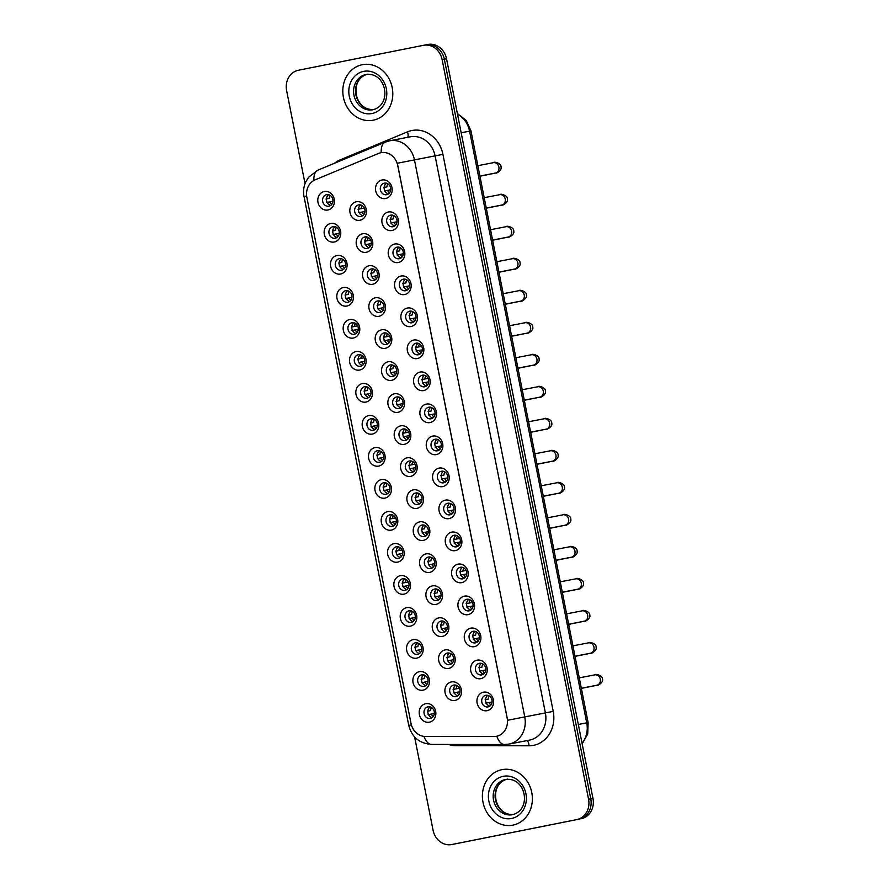 <?xml version="1.0" encoding="UTF-8"?>
<svg xmlns="http://www.w3.org/2000/svg" width="889" height="889" viewBox="0 0 889 889"><rect width="100%" height="100%" fill="white"/><g stroke="black" fill="none" stroke-linecap="round" stroke-linejoin="round"><path stroke-width="1.33" d="M334.286 242.008A9.423 8.29 79.1 0 1 324.318 234.385A9.423 8.29 79.1 0 1 330.619 223.517A9.423 8.29 79.1 0 1 340.587 231.14A9.423 8.29 79.1 0 1 334.286 242.008M332.964 226.662A5.89 5.178 -100.9 0 0 329.019 233.44A5.89 5.178 -100.9 0 0 335.22 238.23A5.89 5.178 -100.9 0 0 335.253 238.219A5.89 5.178 -100.9 0 0 339.187 231.451A5.89 5.178 -100.9 0 0 332.986 226.662A5.89 5.178 -100.9 0 0 332.964 226.662M340.62 274.023A9.423 8.29 79.1 0 1 330.664 266.4A9.423 8.29 79.1 0 1 336.964 255.532A9.423 8.29 79.1 0 1 346.921 263.155A9.423 8.29 79.1 0 1 340.62 274.023M339.298 258.677A5.89 5.178 -100.9 0 0 335.353 265.455A5.89 5.178 -100.9 0 0 341.565 270.245A5.89 5.178 -100.9 0 0 341.587 270.234A5.89 5.178 -100.9 0 0 345.532 263.455A5.89 5.178 -100.9 0 0 339.32 258.677A5.89 5.178 -100.9 0 0 339.298 258.677M346.966 306.038A9.423 8.29 79.1 0 1 336.998 298.404A9.423 8.29 79.1 0 1 343.298 287.547A9.423 8.29 79.1 0 1 353.266 295.17A9.423 8.29 79.1 0 1 346.966 306.038M345.632 290.692A5.89 5.178 -100.9 0 0 341.698 297.471A5.89 5.178 -100.9 0 0 347.899 302.249A5.89 5.178 -100.9 0 0 347.921 302.249A5.89 5.178 -100.9 0 0 351.866 295.47A5.89 5.178 -100.9 0 0 345.665 290.681A5.89 5.178 -100.9 0 0 345.632 290.692M353.3 338.042A9.423 8.29 79.1 0 1 343.343 330.419A9.423 8.29 79.1 0 1 349.644 319.551A9.423 8.29 79.1 0 1 359.601 327.174A9.423 8.29 79.1 0 1 353.3 338.042M351.977 322.707A5.89 5.178 -100.9 0 0 348.032 329.475A5.89 5.178 -100.9 0 0 354.233 334.264A5.89 5.178 -100.9 0 0 354.267 334.264A5.89 5.178 -100.9 0 0 358.2 327.485A5.89 5.178 -100.9 0 0 352 322.696A5.89 5.178 -100.9 0 0 351.977 322.707M359.634 370.057A9.423 8.29 79.1 0 1 349.677 362.434A9.423 8.29 79.1 0 1 355.978 351.566A9.423 8.29 79.1 0 1 365.935 359.189A9.423 8.29 79.1 0 1 359.634 370.057M358.311 354.711A5.89 5.178 -100.9 0 0 354.378 361.49A5.89 5.178 -100.9 0 0 360.578 366.279A5.89 5.178 -100.9 0 0 360.601 366.268A5.89 5.178 -100.9 0 0 364.546 359.489A5.89 5.178 -100.9 0 0 358.345 354.711A5.89 5.178 -100.9 0 0 358.311 354.711M365.979 402.072A9.423 8.29 79.1 0 1 356.011 394.449A9.423 8.29 79.1 0 1 362.312 383.581A9.423 8.29 79.1 0 1 372.28 391.204A9.423 8.29 79.1 0 1 365.979 402.072M364.657 386.726A5.89 5.178 -100.9 0 0 360.712 393.505A5.89 5.178 -100.9 0 0 366.913 398.283A5.89 5.178 -100.9 0 0 366.946 398.283A5.89 5.178 -100.9 0 0 370.88 391.504A5.89 5.178 -100.9 0 0 364.679 386.715A5.89 5.178 -100.9 0 0 364.657 386.726M372.313 434.076A9.423 8.29 79.1 0 1 362.356 426.453A9.423 8.29 79.1 0 1 368.657 415.585A9.423 8.29 79.1 0 1 378.614 423.208A9.423 8.29 79.1 0 1 372.313 434.076M370.991 418.741A5.89 5.178 -100.9 0 0 367.046 425.509A5.89 5.178 -100.9 0 0 373.258 430.298A5.89 5.178 -100.9 0 0 373.28 430.298A5.89 5.178 -100.9 0 0 377.225 423.52A5.89 5.178 -100.9 0 0 371.013 418.73A5.89 5.178 -100.9 0 0 370.991 418.741M378.658 466.092A9.423 8.29 79.1 0 1 368.691 458.468A9.423 8.29 79.1 0 1 374.991 447.6A9.423 8.29 79.1 0 1 384.948 455.224A9.423 8.29 79.1 0 1 378.658 466.092M377.325 450.745A5.89 5.178 -100.9 0 0 373.391 457.524A5.89 5.178 -100.9 0 0 379.592 462.313A5.89 5.178 -100.9 0 0 379.614 462.302A5.89 5.178 -100.9 0 0 383.559 455.535A5.89 5.178 -100.9 0 0 377.358 450.745A5.89 5.178 -100.9 0 0 377.325 450.745M384.993 498.107A9.423 8.29 79.1 0 1 375.036 490.484A9.423 8.29 79.1 0 1 381.325 479.616A9.423 8.29 79.1 0 1 391.293 487.239A9.423 8.29 79.1 0 1 384.993 498.107M383.67 482.76A5.89 5.178 -100.9 0 0 379.725 489.539A5.89 5.178 -100.9 0 0 385.926 494.317A5.89 5.178 -100.9 0 0 385.959 494.317A5.89 5.178 -100.9 0 0 389.893 487.539A5.89 5.178 -100.9 0 0 383.692 482.76A5.89 5.178 -100.9 0 0 383.67 482.76M391.327 530.111A9.423 8.29 79.1 0 1 381.37 522.488A9.423 8.29 79.1 0 1 387.671 511.62A9.423 8.29 79.1 0 1 397.627 519.254A9.423 8.29 79.1 0 1 391.327 530.111M390.004 514.775A5.89 5.178 -100.9 0 0 386.07 521.554A5.89 5.178 -100.9 0 0 392.271 526.332A5.89 5.178 -100.9 0 0 392.293 526.332A5.89 5.178 -100.9 0 0 396.238 519.554A5.89 5.178 -100.9 0 0 390.038 514.764A5.89 5.178 -100.9 0 0 390.004 514.775M397.672 562.126A9.423 8.29 79.1 0 1 387.704 554.503A9.423 8.29 79.1 0 1 394.005 543.635A9.423 8.29 79.1 0 1 403.973 551.258A9.423 8.29 79.1 0 1 397.672 562.126M396.35 546.779A5.89 5.178 -100.9 0 0 392.405 553.558A5.89 5.178 -100.9 0 0 398.605 558.348A5.89 5.178 -100.9 0 0 398.628 558.336A5.89 5.178 -100.9 0 0 402.573 551.569A5.89 5.178 -100.9 0 0 396.372 546.779A5.89 5.178 -100.9 0 0 396.35 546.779M404.006 594.141A9.423 8.29 79.1 0 1 394.049 586.518A9.423 8.29 79.1 0 1 400.35 575.65A9.423 8.29 79.1 0 1 410.307 583.273A9.423 8.29 79.1 0 1 404.006 594.141M402.684 578.795A5.89 5.178 -100.9 0 0 398.739 585.573A5.89 5.178 -100.9 0 0 404.94 590.363A5.89 5.178 -100.9 0 0 404.973 590.352A5.89 5.178 -100.9 0 0 408.907 583.573A5.89 5.178 -100.9 0 0 402.706 578.795A5.89 5.178 -100.9 0 0 402.684 578.795M410.351 626.145A9.423 8.29 79.1 0 1 400.383 618.522A9.423 8.29 79.1 0 1 406.684 607.665A9.423 8.29 79.1 0 1 416.641 615.288A9.423 8.29 79.1 0 1 410.351 626.145M409.018 610.81A5.89 5.178 -100.9 0 0 405.084 617.588A5.89 5.178 -100.9 0 0 411.285 622.367A5.89 5.178 -100.9 0 0 411.307 622.367A5.89 5.178 -100.9 0 0 415.252 615.588A5.89 5.178 -100.9 0 0 409.051 610.799A5.89 5.178 -100.9 0 0 409.018 610.81M416.685 658.16A9.423 8.29 79.1 0 1 406.729 650.537A9.423 8.29 79.1 0 1 413.018 639.669A9.423 8.29 79.1 0 1 422.986 647.292A9.423 8.29 79.1 0 1 416.685 658.16M415.363 642.825A5.89 5.178 -100.9 0 0 411.418 649.592A5.89 5.178 -100.9 0 0 417.619 654.382A5.89 5.178 -100.9 0 0 417.652 654.371A5.89 5.178 -100.9 0 0 421.586 647.603A5.89 5.178 -100.9 0 0 415.385 642.814A5.89 5.178 -100.9 0 0 415.363 642.825M423.02 690.175A9.423 8.29 79.1 0 1 413.063 682.552A9.423 8.29 79.1 0 1 419.364 671.684A9.423 8.29 79.1 0 1 429.32 679.307A9.423 8.29 79.1 0 1 423.02 690.175M421.697 674.829A5.89 5.178 -100.9 0 0 417.763 681.607A5.89 5.178 -100.9 0 0 423.964 686.397A5.89 5.178 -100.9 0 0 423.986 686.386A5.89 5.178 -100.9 0 0 427.931 679.607A5.89 5.178 -100.9 0 0 421.73 674.829A5.89 5.178 -100.9 0 0 421.697 674.829M429.365 722.19A9.423 8.29 79.1 0 1 419.397 714.556A9.423 8.29 79.1 0 1 425.698 703.699A9.423 8.29 79.1 0 1 435.666 711.322A9.423 8.29 79.1 0 1 429.365 722.19M428.042 706.844A5.89 5.178 -100.9 0 0 424.097 713.623A5.89 5.178 -100.9 0 0 430.298 718.401A5.89 5.178 -100.9 0 0 430.32 718.401A5.89 5.178 -100.9 0 0 434.265 711.622A5.89 5.178 -100.9 0 0 428.065 706.833A5.89 5.178 -100.9 0 0 428.042 706.844M327.941 209.993A9.423 8.29 79.1 0 1 317.984 202.37A9.423 8.29 79.1 0 1 324.285 191.502A9.423 8.29 79.1 0 1 334.242 199.136A9.423 8.29 79.1 0 1 327.941 209.993M326.619 194.658A5.89 5.178 -100.9 0 0 322.685 201.436A5.89 5.178 -100.9 0 0 328.886 206.215A5.89 5.178 -100.9 0 0 328.908 206.215A5.89 5.178 -100.9 0 0 332.853 199.436A5.89 5.178 -100.9 0 0 326.652 194.647A5.89 5.178 -100.9 0 0 326.619 194.658M366.312 252.265A9.423 8.29 79.1 0 1 356.356 244.631A9.423 8.29 79.1 0 1 362.656 233.774A9.423 8.29 79.1 0 1 372.613 241.397A9.423 8.29 79.1 0 1 366.312 252.265M364.99 236.918A5.89 5.178 -100.9 0 0 361.056 243.697A5.89 5.178 -100.9 0 0 367.257 248.476A5.89 5.178 -100.9 0 0 367.279 248.476A5.89 5.178 -100.9 0 0 371.224 241.697A5.89 5.178 -100.9 0 0 365.023 236.907A5.89 5.178 -100.9 0 0 364.99 236.918M372.658 284.269A9.423 8.29 79.1 0 1 362.69 276.646A9.423 8.29 79.1 0 1 368.991 265.778A9.423 8.29 79.1 0 1 378.958 273.401A9.423 8.29 79.1 0 1 372.658 284.269M371.335 268.934A5.89 5.178 -100.9 0 0 367.39 275.701A5.89 5.178 -100.9 0 0 373.591 280.491A5.89 5.178 -100.9 0 0 373.613 280.491A5.89 5.178 -100.9 0 0 377.558 273.712A5.89 5.178 -100.9 0 0 371.358 268.923A5.89 5.178 -100.9 0 0 371.335 268.934M378.992 316.284A9.423 8.29 79.1 0 1 369.035 308.661A9.423 8.29 79.1 0 1 375.336 297.793A9.423 8.29 79.1 0 1 385.293 305.416A9.423 8.29 79.1 0 1 378.992 316.284M377.669 300.938A5.89 5.178 -100.9 0 0 373.724 307.716A5.89 5.178 -100.9 0 0 379.925 312.506A5.89 5.178 -100.9 0 0 379.959 312.495A5.89 5.178 -100.9 0 0 383.892 305.716A5.89 5.178 -100.9 0 0 377.692 300.938A5.89 5.178 -100.9 0 0 377.669 300.938M385.337 348.299A9.423 8.29 79.1 0 1 375.369 340.676A9.423 8.29 79.1 0 1 381.67 329.808A9.423 8.29 79.1 0 1 391.627 337.431A9.423 8.29 79.1 0 1 385.337 348.299M384.004 332.953A5.89 5.178 -100.9 0 0 380.07 339.731A5.89 5.178 -100.9 0 0 386.271 344.51A5.89 5.178 -100.9 0 0 386.293 344.51A5.89 5.178 -100.9 0 0 390.238 337.731A5.89 5.178 -100.9 0 0 384.037 332.953A5.89 5.178 -100.9 0 0 384.004 332.953M391.671 380.303A9.423 8.29 79.1 0 1 381.714 372.68A9.423 8.29 79.1 0 1 388.004 361.812A9.423 8.29 79.1 0 1 397.972 369.435A9.423 8.29 79.1 0 1 391.671 380.303M390.349 364.968A5.89 5.178 -100.9 0 0 386.404 371.735A5.89 5.178 -100.9 0 0 392.605 376.525A5.89 5.178 -100.9 0 0 392.638 376.525A5.89 5.178 -100.9 0 0 396.572 369.746A5.89 5.178 -100.9 0 0 390.371 364.957A5.89 5.178 -100.9 0 0 390.349 364.968M398.005 412.318A9.423 8.29 79.1 0 1 388.048 404.695A9.423 8.29 79.1 0 1 394.349 393.827A9.423 8.29 79.1 0 1 404.306 401.45A9.423 8.29 79.1 0 1 398.005 412.318M396.683 396.972A5.89 5.178 -100.9 0 0 392.749 403.75A5.89 5.178 -100.9 0 0 398.95 408.54A5.89 5.178 -100.9 0 0 398.972 408.529A5.89 5.178 -100.9 0 0 402.917 401.761A5.89 5.178 -100.9 0 0 396.716 396.972A5.89 5.178 -100.9 0 0 396.683 396.972M404.351 444.333A9.423 8.29 79.1 0 1 394.383 436.71A9.423 8.29 79.1 0 1 400.683 425.842A9.423 8.29 79.1 0 1 410.651 433.465A9.423 8.29 79.1 0 1 404.351 444.333M403.028 428.987A5.89 5.178 -100.9 0 0 399.083 435.766A5.89 5.178 -100.9 0 0 405.284 440.555A5.89 5.178 -100.9 0 0 405.306 440.544A5.89 5.178 -100.9 0 0 409.251 433.765A5.89 5.178 -100.9 0 0 403.05 428.987A5.89 5.178 -100.9 0 0 403.028 428.987M410.685 476.337A9.423 8.29 79.1 0 1 400.728 468.714A9.423 8.29 79.1 0 1 407.029 457.846A9.423 8.29 79.1 0 1 416.985 465.48A9.423 8.29 79.1 0 1 410.685 476.337M409.362 461.002A5.89 5.178 -100.9 0 0 405.417 467.781A5.89 5.178 -100.9 0 0 411.618 472.559A5.89 5.178 -100.9 0 0 411.651 472.559A5.89 5.178 -100.9 0 0 415.585 465.78A5.89 5.178 -100.9 0 0 409.385 460.991A5.89 5.178 -100.9 0 0 409.362 461.002M417.03 508.352A9.423 8.29 79.1 0 1 407.062 500.729A9.423 8.29 79.1 0 1 413.363 489.861A9.423 8.29 79.1 0 1 423.32 497.484A9.423 8.29 79.1 0 1 417.03 508.352M415.696 493.006A5.89 5.178 -100.9 0 0 411.763 499.785A5.89 5.178 -100.9 0 0 417.963 504.574A5.89 5.178 -100.9 0 0 417.986 504.563A5.89 5.178 -100.9 0 0 421.931 497.796A5.89 5.178 -100.9 0 0 415.73 493.006A5.89 5.178 -100.9 0 0 415.696 493.006M423.364 540.368A9.423 8.29 79.1 0 1 413.407 532.744A9.423 8.29 79.1 0 1 419.697 521.876A9.423 8.29 79.1 0 1 429.665 529.5A9.423 8.29 79.1 0 1 423.364 540.368M422.042 525.021A5.89 5.178 -100.9 0 0 418.097 531.8A5.89 5.178 -100.9 0 0 424.297 536.589A5.89 5.178 -100.9 0 0 424.331 536.578A5.89 5.178 -100.9 0 0 428.265 529.8A5.89 5.178 -100.9 0 0 422.064 525.021A5.89 5.178 -100.9 0 0 422.042 525.021M429.698 572.383A9.423 8.29 79.1 0 1 419.741 564.748A9.423 8.29 79.1 0 1 426.042 553.891A9.423 8.29 79.1 0 1 435.999 561.515A9.423 8.29 79.1 0 1 429.698 572.383M428.376 557.036A5.89 5.178 -100.9 0 0 424.442 563.815A5.89 5.178 -100.9 0 0 430.643 568.593A5.89 5.178 -100.9 0 0 430.665 568.593A5.89 5.178 -100.9 0 0 434.61 561.815A5.89 5.178 -100.9 0 0 428.409 557.025A5.89 5.178 -100.9 0 0 428.376 557.036M436.043 604.387A9.423 8.29 79.1 0 1 426.075 596.763A9.423 8.29 79.1 0 1 432.376 585.895A9.423 8.29 79.1 0 1 442.344 593.519A9.423 8.29 79.1 0 1 436.043 604.387M434.721 589.051A5.89 5.178 -100.9 0 0 430.776 595.819A5.89 5.178 -100.9 0 0 436.977 600.608A5.89 5.178 -100.9 0 0 436.999 600.608A5.89 5.178 -100.9 0 0 440.944 593.83A5.89 5.178 -100.9 0 0 434.743 589.04A5.89 5.178 -100.9 0 0 434.721 589.051M442.378 636.402A9.423 8.29 79.1 0 1 432.421 628.779A9.423 8.29 79.1 0 1 438.722 617.911A9.423 8.29 79.1 0 1 448.678 625.534A9.423 8.29 79.1 0 1 442.378 636.402M441.055 621.055A5.89 5.178 -100.9 0 0 437.11 627.834A5.89 5.178 -100.9 0 0 443.311 632.624A5.89 5.178 -100.9 0 0 443.344 632.612A5.89 5.178 -100.9 0 0 447.278 625.834A5.89 5.178 -100.9 0 0 441.077 621.055A5.89 5.178 -100.9 0 0 441.055 621.055M448.712 668.417A9.423 8.29 79.1 0 1 438.755 660.794A9.423 8.29 79.1 0 1 445.056 649.926A9.423 8.29 79.1 0 1 455.012 657.549A9.423 8.29 79.1 0 1 448.712 668.417M447.389 653.071A5.89 5.178 -100.9 0 0 443.455 659.849A5.89 5.178 -100.9 0 0 449.656 664.628A5.89 5.178 -100.9 0 0 449.678 664.628A5.89 5.178 -100.9 0 0 453.623 657.849A5.89 5.178 -100.9 0 0 447.423 653.059A5.89 5.178 -100.9 0 0 447.389 653.071M455.057 700.421A9.423 8.29 79.1 0 1 445.089 692.798A9.423 8.29 79.1 0 1 451.39 681.93A9.423 8.29 79.1 0 1 461.358 689.553A9.423 8.29 79.1 0 1 455.057 700.421M453.734 685.086A5.89 5.178 -100.9 0 0 449.79 691.853A5.89 5.178 -100.9 0 0 455.99 696.643A5.89 5.178 -100.9 0 0 456.024 696.643A5.89 5.178 -100.9 0 0 459.957 689.864A5.89 5.178 -100.9 0 0 453.757 685.075A5.89 5.178 -100.9 0 0 453.734 685.086M359.978 220.25A9.423 8.29 79.1 0 1 350.022 212.627A9.423 8.29 79.1 0 1 356.311 201.759A9.423 8.29 79.1 0 1 366.279 209.382A9.423 8.29 79.1 0 1 359.978 220.25M358.656 204.903A5.89 5.178 -100.9 0 0 354.711 211.682A5.89 5.178 -100.9 0 0 360.912 216.472A5.89 5.178 -100.9 0 0 360.945 216.46A5.89 5.178 -100.9 0 0 364.879 209.682A5.89 5.178 -100.9 0 0 358.678 204.903A5.89 5.178 -100.9 0 0 358.656 204.903M392.016 230.495A9.423 8.29 79.1 0 1 382.048 222.872A9.423 8.29 79.1 0 1 388.349 212.004A9.423 8.29 79.1 0 1 398.305 219.627A9.423 8.29 79.1 0 1 392.016 230.495M390.682 215.16A5.89 5.178 -100.9 0 0 386.748 221.928A5.89 5.178 -100.9 0 0 392.949 226.717A5.89 5.178 -100.9 0 0 392.971 226.717A5.89 5.178 -100.9 0 0 396.916 219.939A5.89 5.178 -100.9 0 0 390.716 215.149A5.89 5.178 -100.9 0 0 390.682 215.16M398.35 262.511A9.423 8.29 79.1 0 1 388.393 254.887A9.423 8.29 79.1 0 1 394.683 244.019A9.423 8.29 79.1 0 1 404.651 251.643A9.423 8.29 79.1 0 1 398.35 262.511M397.027 247.164A5.89 5.178 -100.9 0 0 393.082 253.943A5.89 5.178 -100.9 0 0 399.283 258.732A5.89 5.178 -100.9 0 0 399.317 258.721A5.89 5.178 -100.9 0 0 403.25 251.943A5.89 5.178 -100.9 0 0 397.05 247.164A5.89 5.178 -100.9 0 0 397.027 247.164M404.684 294.526A9.423 8.29 79.1 0 1 394.727 286.903A9.423 8.29 79.1 0 1 401.028 276.035A9.423 8.29 79.1 0 1 410.985 283.658A9.423 8.29 79.1 0 1 404.684 294.526M403.362 279.179A5.89 5.178 -100.9 0 0 399.428 285.958A5.89 5.178 -100.9 0 0 405.628 290.736A5.89 5.178 -100.9 0 0 405.651 290.736A5.89 5.178 -100.9 0 0 409.596 283.958A5.89 5.178 -100.9 0 0 403.395 279.179A5.89 5.178 -100.9 0 0 403.362 279.179M411.029 326.53A9.423 8.29 79.1 0 1 401.061 318.907A9.423 8.29 79.1 0 1 407.362 308.038A9.423 8.29 79.1 0 1 417.33 315.662A9.423 8.29 79.1 0 1 411.029 326.53M409.707 311.194A5.89 5.178 -100.9 0 0 405.762 317.973A5.89 5.178 -100.9 0 0 411.963 322.751A5.89 5.178 -100.9 0 0 411.985 322.751A5.89 5.178 -100.9 0 0 415.93 315.973A5.89 5.178 -100.9 0 0 409.729 311.183A5.89 5.178 -100.9 0 0 409.707 311.194M417.363 358.545A9.423 8.29 79.1 0 1 407.406 350.922A9.423 8.29 79.1 0 1 413.707 340.054A9.423 8.29 79.1 0 1 423.664 347.677A9.423 8.29 79.1 0 1 417.363 358.545M416.041 343.198A5.89 5.178 -100.9 0 0 412.096 349.977A5.89 5.178 -100.9 0 0 418.297 354.767A5.89 5.178 -100.9 0 0 418.33 354.755A5.89 5.178 -100.9 0 0 422.264 347.988A5.89 5.178 -100.9 0 0 416.063 343.198A5.89 5.178 -100.9 0 0 416.041 343.198M423.697 390.56A9.423 8.29 79.1 0 1 413.741 382.937A9.423 8.29 79.1 0 1 420.041 372.069A9.423 8.29 79.1 0 1 429.998 379.692A9.423 8.29 79.1 0 1 423.697 390.56M422.375 375.214A5.89 5.178 -100.9 0 0 418.441 381.992A5.89 5.178 -100.9 0 0 424.642 386.782A5.89 5.178 -100.9 0 0 424.664 386.771A5.89 5.178 -100.9 0 0 428.609 379.992A5.89 5.178 -100.9 0 0 422.408 375.214A5.89 5.178 -100.9 0 0 422.375 375.214M430.043 422.564A9.423 8.29 79.1 0 1 420.075 414.941A9.423 8.29 79.1 0 1 426.376 404.084A9.423 8.29 79.1 0 1 436.343 411.707A9.423 8.29 79.1 0 1 430.043 422.564M428.72 407.229A5.89 5.178 -100.9 0 0 424.775 414.007A5.89 5.178 -100.9 0 0 430.976 418.786A5.89 5.178 -100.9 0 0 431.009 418.786A5.89 5.178 -100.9 0 0 434.943 412.007A5.89 5.178 -100.9 0 0 428.742 407.218A5.89 5.178 -100.9 0 0 428.72 407.229M436.377 454.579A9.423 8.29 79.1 0 1 426.42 446.956A9.423 8.29 79.1 0 1 432.721 436.088A9.423 8.29 79.1 0 1 442.678 443.711A9.423 8.29 79.1 0 1 436.377 454.579M435.054 439.233A5.89 5.178 -100.9 0 0 431.121 446.011A5.89 5.178 -100.9 0 0 437.321 450.801A5.89 5.178 -100.9 0 0 437.344 450.79A5.89 5.178 -100.9 0 0 441.288 444.022A5.89 5.178 -100.9 0 0 435.088 439.233A5.89 5.178 -100.9 0 0 435.054 439.233M442.722 486.594A9.423 8.29 79.1 0 1 432.754 478.971A9.423 8.29 79.1 0 1 439.055 468.103A9.423 8.29 79.1 0 1 449.023 475.726A9.423 8.29 79.1 0 1 442.722 486.594M441.389 471.248A5.89 5.178 -100.9 0 0 437.455 478.026A5.89 5.178 -100.9 0 0 443.655 482.816A5.89 5.178 -100.9 0 0 443.678 482.805A5.89 5.178 -100.9 0 0 447.623 476.026A5.89 5.178 -100.9 0 0 441.422 471.248A5.89 5.178 -100.9 0 0 441.389 471.248M449.056 518.609A9.423 8.29 79.1 0 1 439.099 510.975A9.423 8.29 79.1 0 1 445.4 500.118A9.423 8.29 79.1 0 1 455.357 507.741A9.423 8.29 79.1 0 1 449.056 518.609M447.734 503.263A5.89 5.178 -100.9 0 0 443.789 510.042A5.89 5.178 -100.9 0 0 449.99 514.82A5.89 5.178 -100.9 0 0 450.023 514.82A5.89 5.178 -100.9 0 0 453.957 508.041A5.89 5.178 -100.9 0 0 447.756 503.252A5.89 5.178 -100.9 0 0 447.734 503.263M455.39 550.613A9.423 8.29 79.1 0 1 445.433 542.99A9.423 8.29 79.1 0 1 451.734 532.122A9.423 8.29 79.1 0 1 461.691 539.745A9.423 8.29 79.1 0 1 455.39 550.613M454.068 535.278A5.89 5.178 -100.9 0 0 450.134 542.046A5.89 5.178 -100.9 0 0 456.335 546.835A5.89 5.178 -100.9 0 0 456.357 546.835A5.89 5.178 -100.9 0 0 460.302 540.056A5.89 5.178 -100.9 0 0 454.101 535.267A5.89 5.178 -100.9 0 0 454.068 535.278M461.735 582.628A9.423 8.29 79.1 0 1 451.768 575.005A9.423 8.29 79.1 0 1 458.068 564.137A9.423 8.29 79.1 0 1 468.036 571.76A9.423 8.29 79.1 0 1 461.735 582.628M460.413 567.282A5.89 5.178 -100.9 0 0 456.468 574.061A5.89 5.178 -100.9 0 0 462.669 578.85A5.89 5.178 -100.9 0 0 462.702 578.839A5.89 5.178 -100.9 0 0 466.636 572.06A5.89 5.178 -100.9 0 0 460.435 567.282A5.89 5.178 -100.9 0 0 460.413 567.282M468.07 614.643A9.423 8.29 79.1 0 1 458.113 607.02A9.423 8.29 79.1 0 1 464.414 596.152A9.423 8.29 79.1 0 1 474.37 603.775A9.423 8.29 79.1 0 1 468.07 614.643M466.747 599.297A5.89 5.178 -100.9 0 0 462.802 606.076A5.89 5.178 -100.9 0 0 469.014 610.854A5.89 5.178 -100.9 0 0 469.036 610.854A5.89 5.178 -100.9 0 0 472.981 604.076A5.89 5.178 -100.9 0 0 466.769 599.297A5.89 5.178 -100.9 0 0 466.747 599.297M474.415 646.647A9.423 8.29 79.1 0 1 464.447 639.024A9.423 8.29 79.1 0 1 470.748 628.156A9.423 8.29 79.1 0 1 480.716 635.779A9.423 8.29 79.1 0 1 474.415 646.647M473.081 631.312A5.89 5.178 -100.9 0 0 469.148 638.08A5.89 5.178 -100.9 0 0 475.348 642.869A5.89 5.178 -100.9 0 0 475.371 642.869A5.89 5.178 -100.9 0 0 479.315 636.091A5.89 5.178 -100.9 0 0 473.115 631.301A5.89 5.178 -100.9 0 0 473.081 631.312M480.749 678.663A9.423 8.29 79.1 0 1 470.792 671.039A9.423 8.29 79.1 0 1 477.093 660.171A9.423 8.29 79.1 0 1 487.05 667.795A9.423 8.29 79.1 0 1 480.749 678.663M479.427 663.316A5.89 5.178 -100.9 0 0 475.482 670.095A5.89 5.178 -100.9 0 0 481.682 674.884A5.89 5.178 -100.9 0 0 481.716 674.873A5.89 5.178 -100.9 0 0 485.65 668.106A5.89 5.178 -100.9 0 0 479.449 663.316A5.89 5.178 -100.9 0 0 479.427 663.316M487.083 710.678A9.423 8.29 79.1 0 1 477.126 703.055A9.423 8.29 79.1 0 1 483.427 692.187A9.423 8.29 79.1 0 1 493.384 699.81A9.423 8.29 79.1 0 1 487.083 710.678M485.761 695.331A5.89 5.178 -100.9 0 0 481.827 702.11A5.89 5.178 -100.9 0 0 488.028 706.899A5.89 5.178 -100.9 0 0 488.05 706.888A5.89 5.178 -100.9 0 0 491.995 700.11A5.89 5.178 -100.9 0 0 485.794 695.331A5.89 5.178 -100.9 0 0 485.761 695.331M385.67 198.491A9.423 8.29 79.1 0 1 375.714 190.857A9.423 8.29 79.1 0 1 382.014 180A9.423 8.29 79.1 0 1 391.971 187.623A9.423 8.29 79.1 0 1 385.67 198.491M384.348 183.145A5.89 5.178 -100.9 0 0 380.403 189.924A5.89 5.178 -100.9 0 0 386.604 194.702A5.89 5.178 -100.9 0 0 386.637 194.702A5.89 5.178 -100.9 0 0 390.571 187.923A5.89 5.178 -100.9 0 0 384.37 183.134A5.89 5.178 -100.9 0 0 384.348 183.145M337.064 237.43A5.89 5.178 79.1 0 1 332.864 232.685A5.89 5.178 79.1 0 1 334.997 226.717M343.398 269.434A5.89 5.178 79.1 0 1 339.209 264.7A5.89 5.178 79.1 0 1 341.332 258.732M349.744 301.449A5.89 5.178 79.1 0 1 345.543 296.704A5.89 5.178 79.1 0 1 347.677 290.747M356.078 333.464A5.89 5.178 79.1 0 1 351.888 328.719A5.89 5.178 79.1 0 1 354.011 322.751M362.423 365.468A5.89 5.178 79.1 0 1 358.223 360.734A5.89 5.178 79.1 0 1 360.345 354.767M368.757 397.483A5.89 5.178 79.1 0 1 364.557 392.738A5.89 5.178 79.1 0 1 366.69 386.782M375.091 429.498A5.89 5.178 79.1 0 1 370.902 424.753A5.89 5.178 79.1 0 1 373.024 418.786M381.437 461.513A5.89 5.178 79.1 0 1 377.236 456.768A5.89 5.178 79.1 0 1 379.37 450.801M387.771 493.517A5.89 5.178 79.1 0 1 383.57 488.783A5.89 5.178 79.1 0 1 385.704 482.816M394.105 525.532A5.89 5.178 79.1 0 1 389.915 520.787A5.89 5.178 79.1 0 1 392.038 514.831M400.45 557.547A5.89 5.178 79.1 0 1 396.25 552.802A5.89 5.178 79.1 0 1 398.383 546.835M406.784 589.551A5.89 5.178 79.1 0 1 402.595 584.818A5.89 5.178 79.1 0 1 404.717 578.85M413.129 621.567A5.89 5.178 79.1 0 1 408.929 616.822A5.89 5.178 79.1 0 1 411.062 610.865M419.464 653.582A5.89 5.178 79.1 0 1 415.263 648.837A5.89 5.178 79.1 0 1 417.397 642.869M425.798 685.586A5.89 5.178 79.1 0 1 421.608 680.852A5.89 5.178 79.1 0 1 423.731 674.884M432.143 717.601A5.89 5.178 79.1 0 1 427.942 712.856A5.89 5.178 79.1 0 1 430.076 706.899M330.73 205.415A5.89 5.178 79.1 0 1 326.53 200.67A5.89 5.178 79.1 0 1 328.652 194.713M369.102 247.675A5.89 5.178 79.1 0 1 364.901 242.93A5.89 5.178 79.1 0 1 367.024 236.974M375.436 279.691A5.89 5.178 79.1 0 1 371.235 274.945A5.89 5.178 79.1 0 1 373.369 268.978M381.77 311.706A5.89 5.178 79.1 0 1 377.581 306.961A5.89 5.178 79.1 0 1 379.703 300.993M388.115 343.71A5.89 5.178 79.1 0 1 383.915 338.965A5.89 5.178 79.1 0 1 386.048 333.008M394.449 375.725A5.89 5.178 79.1 0 1 390.249 370.98A5.89 5.178 79.1 0 1 392.382 365.012M400.783 407.74A5.89 5.178 79.1 0 1 396.594 402.995A5.89 5.178 79.1 0 1 398.717 397.027M407.129 439.744A5.89 5.178 79.1 0 1 402.928 435.01A5.89 5.178 79.1 0 1 405.062 429.043M413.463 471.759A5.89 5.178 79.1 0 1 409.273 467.014A5.89 5.178 79.1 0 1 411.396 461.058M419.808 503.774A5.89 5.178 79.1 0 1 415.608 499.029A5.89 5.178 79.1 0 1 417.73 493.062M426.142 535.778A5.89 5.178 79.1 0 1 421.942 531.044A5.89 5.178 79.1 0 1 424.075 525.077M432.476 567.793A5.89 5.178 79.1 0 1 428.287 563.048A5.89 5.178 79.1 0 1 430.409 557.092M438.822 599.808A5.89 5.178 79.1 0 1 434.621 595.063A5.89 5.178 79.1 0 1 436.755 589.096M445.156 631.812A5.89 5.178 79.1 0 1 440.966 627.078A5.89 5.178 79.1 0 1 443.089 621.111M451.501 663.827A5.89 5.178 79.1 0 1 447.3 659.082A5.89 5.178 79.1 0 1 449.423 653.126M457.835 695.843A5.89 5.178 79.1 0 1 453.634 691.097A5.89 5.178 79.1 0 1 455.768 685.13M362.756 215.66A5.89 5.178 79.1 0 1 358.556 210.926A5.89 5.178 79.1 0 1 360.69 204.959M394.794 225.917A5.89 5.178 79.1 0 1 390.593 221.172A5.89 5.178 79.1 0 1 392.727 215.205M401.128 257.932A5.89 5.178 79.1 0 1 396.927 253.187A5.89 5.178 79.1 0 1 399.061 247.22M407.462 289.936A5.89 5.178 79.1 0 1 403.273 285.191A5.89 5.178 79.1 0 1 405.395 279.235M413.807 321.951A5.89 5.178 79.1 0 1 409.607 317.206A5.89 5.178 79.1 0 1 411.74 311.239M420.141 353.966A5.89 5.178 79.1 0 1 415.952 349.221A5.89 5.178 79.1 0 1 418.074 343.254M426.487 385.97A5.89 5.178 79.1 0 1 422.286 381.237A5.89 5.178 79.1 0 1 424.409 375.269M432.821 417.986A5.89 5.178 79.1 0 1 428.62 413.241A5.89 5.178 79.1 0 1 430.754 407.284M439.155 450.001A5.89 5.178 79.1 0 1 434.965 445.256A5.89 5.178 79.1 0 1 437.088 439.288M445.5 482.005A5.89 5.178 79.1 0 1 441.3 477.271A5.89 5.178 79.1 0 1 443.433 471.303M451.834 514.02A5.89 5.178 79.1 0 1 447.645 509.275A5.89 5.178 79.1 0 1 449.767 503.318M458.179 546.035A5.89 5.178 79.1 0 1 453.979 541.29A5.89 5.178 79.1 0 1 456.101 535.322M464.514 578.05A5.89 5.178 79.1 0 1 460.313 573.305A5.89 5.178 79.1 0 1 462.447 567.338M470.848 610.054A5.89 5.178 79.1 0 1 466.658 605.309A5.89 5.178 79.1 0 1 468.781 599.353M477.193 642.069A5.89 5.178 79.1 0 1 472.992 637.324A5.89 5.178 79.1 0 1 475.126 631.357M483.527 674.084A5.89 5.178 79.1 0 1 479.338 669.339A5.89 5.178 79.1 0 1 481.46 663.372M489.872 706.088A5.89 5.178 79.1 0 1 485.672 701.354A5.89 5.178 79.1 0 1 487.794 695.387M388.449 193.902A5.89 5.178 79.1 0 1 384.259 189.157A5.89 5.178 79.1 0 1 386.382 183.201M378.603 153.408A15.902 13.991 79.1 0 1 380.937 152.697A15.902 13.991 79.1 0 1 381.014 152.686A15.902 13.991 79.1 0 1 397.75 165.565L507.13 717.968A15.902 13.991 79.1 0 1 496.418 736.325A15.902 13.991 79.1 0 1 494.062 736.548L425.387 736.47A15.902 13.991 79.1 0 1 411.007 723.368L306.872 197.458A15.902 13.991 79.1 0 1 315.162 179.834L378.603 153.408M362.312 64.708A28.27 24.87 -100.9 0 0 343.398 97.245A28.27 24.87 -100.9 0 0 373.169 120.215A28.27 24.87 -100.9 0 0 373.291 120.182A28.27 24.87 -100.9 0 0 392.205 87.655A28.27 24.87 -100.9 0 0 362.434 64.686A28.27 24.87 -100.9 0 0 362.312 64.708A28.27 24.87 -100.9 0 0 343.398 97.245A28.27 24.87 -100.9 0 0 373.169 120.215A28.27 24.87 -100.9 0 0 373.291 120.182A28.27 24.87 -100.9 0 0 392.205 87.655A28.27 24.87 -100.9 0 0 362.434 64.686A28.27 24.87 -100.9 0 0 362.312 64.708M501.896 769.663A28.27 24.87 -100.9 0 0 482.983 802.189A28.27 24.87 -100.9 0 0 512.753 825.159A28.27 24.87 -100.9 0 0 512.875 825.136A28.27 24.87 -100.9 0 0 531.789 792.61A28.27 24.87 -100.9 0 0 502.018 769.641A28.27 24.87 -100.9 0 0 501.896 769.663A28.27 24.87 -100.9 0 0 482.983 802.189A28.27 24.87 -100.9 0 0 512.753 825.159A28.27 24.87 -100.9 0 0 512.875 825.136A28.27 24.87 -100.9 0 0 531.789 792.61A28.27 24.87 -100.9 0 0 502.018 769.641A28.27 24.87 -100.9 0 0 501.896 769.663M381.237 152.641A20.614 9.646 67.4 0 1 385.204 142.151L389.526 140.829A23.559 20.725 79.1 0 1 389.66 140.806A23.559 20.725 79.1 0 1 414.452 159.887L397.361 163.243L507.652 720.268L524.754 716.912A23.559 20.725 79.1 0 1 508.997 744.082A23.559 20.725 79.1 0 1 508.897 744.104L529.522 740.115A23.559 20.725 -100.9 0 0 529.633 740.093A23.559 20.725 -100.9 0 0 545.379 712.922L435.088 155.897A23.559 20.725 -100.9 0 0 410.285 136.817A23.559 20.725 -100.9 0 0 410.185 136.839M381.27 152.641L383.226 152.419M455.99 843.717A17.669 15.546 -100.9 0 0 456.068 843.694A17.669 15.546 -100.9 0 0 456.146 843.683L578.95 819.18A17.669 15.546 -100.9 0 0 590.763 798.811L444.322 59.185A17.669 15.546 -100.9 0 0 425.72 44.872A17.669 15.546 -100.9 0 0 425.642 44.895A17.669 15.546 -100.9 0 1 425.72 44.872A17.669 15.546 -100.9 0 1 444.322 59.185L590.763 798.811A17.669 15.546 -100.9 0 1 578.95 819.18L453.946 844.106L576.75 819.602A17.669 15.546 -100.9 0 0 588.562 799.233L442.122 59.607A17.669 15.546 -100.9 0 0 423.52 45.306A17.669 15.546 -100.9 0 0 423.442 45.317L298.437 70.242A17.669 15.546 -100.9 0 0 286.625 90.622L305.038 183.601M453.79 844.139A17.669 15.546 -100.9 0 0 453.868 844.128A17.669 15.546 -100.9 0 0 453.946 844.106A17.669 15.546 -100.9 0 1 453.868 844.128L451.668 844.55A17.669 15.546 -100.9 0 0 451.745 844.539L576.75 819.602M414.596 736.925L433.076 830.237A17.669 15.546 -100.9 0 0 451.668 844.55M581.162 818.758A17.669 15.546 -100.9 0 0 592.963 798.378L446.522 58.763A17.669 15.546 -100.9 0 0 427.92 44.45A17.669 15.546 -100.9 0 0 427.842 44.461L425.798 44.861M387.815 183.801A6.479 5.701 -100.9 0 0 386.926 186.879L384.148 187.435M383.737 187.512L386.926 186.879M390.682 189.757L384.415 190.979M387.604 190.346A6.479 5.701 -100.9 0 0 389.56 192.802M362.123 205.57A6.479 5.701 -100.9 0 0 361.234 208.637L364.334 208.037M358.034 209.271L361.234 208.637M358.456 209.193L364.334 208.059M364.979 211.515L358.723 212.738M361.912 212.104A6.479 5.701 -100.9 0 0 363.868 214.571M330.097 195.313A6.479 5.701 -100.9 0 0 329.197 198.391L326.43 198.947M326.007 199.025L329.197 198.391M332.953 201.27L326.696 202.492M329.886 201.859A6.479 5.701 -100.9 0 0 331.83 204.314M394.16 215.816A6.479 5.701 -100.9 0 0 393.26 218.894L390.493 219.439M390.071 219.516L393.26 218.894M397.016 221.761L390.76 222.983M393.949 222.361A6.479 5.701 -100.9 0 0 395.894 224.817M400.495 247.831A6.479 5.701 -100.9 0 0 399.594 250.898L396.827 251.454M396.405 251.531L399.594 250.898M403.35 253.776L397.094 254.999M400.283 254.365A6.479 5.701 -100.9 0 0 402.239 256.832M406.829 279.835A6.479 5.701 -100.9 0 0 405.94 282.913L403.162 283.469M402.75 283.547L405.94 282.913M409.696 285.791L403.439 287.014M406.629 286.38A6.479 5.701 -100.9 0 0 408.573 288.836M413.174 311.85A6.479 5.701 -100.9 0 0 412.274 314.928L409.507 315.473M409.084 315.551L412.274 314.928M416.03 317.795L409.773 319.018M412.963 318.395A6.479 5.701 -100.9 0 0 414.907 320.851M368.468 237.574A6.479 5.701 -100.9 0 0 367.568 240.652L370.669 240.052M364.379 241.286L367.568 240.652M364.79 241.208L370.68 240.063M371.324 243.53L365.068 244.753M368.257 244.119A6.479 5.701 -100.9 0 0 370.202 246.575M374.802 269.589A6.479 5.701 -100.9 0 0 373.902 272.667L371.135 273.212M370.713 273.29L373.902 272.667M377.658 275.534L371.402 276.757M374.591 276.135A6.479 5.701 -100.9 0 0 376.536 278.59M381.137 301.604A6.479 5.701 -100.9 0 0 380.248 304.671L377.469 305.227M377.058 305.305L380.248 304.671M384.004 307.55L377.736 308.772M380.925 308.139A6.479 5.701 -100.9 0 0 382.881 310.605M336.431 227.328A6.479 5.701 -100.9 0 0 335.531 230.407L332.764 230.951M332.342 231.029L335.531 230.407M339.287 233.274L333.031 234.496M336.22 233.874A6.479 5.701 -100.9 0 0 338.164 236.33M342.765 259.344A6.479 5.701 -100.9 0 0 341.876 262.411L339.098 262.966M338.687 263.044L341.876 262.411M345.632 265.289L339.365 266.511M342.565 265.878A6.479 5.701 -100.9 0 0 344.51 268.345M349.11 291.348A6.479 5.701 -100.9 0 0 348.21 294.426L345.443 294.981M345.021 295.059L348.21 294.426M351.966 297.304L345.71 298.526M348.899 297.893A6.479 5.701 -100.9 0 0 350.844 300.349M355.444 323.363A6.479 5.701 -100.9 0 0 354.555 326.441L357.656 325.841M351.355 327.063L354.555 326.441M351.777 326.985L357.656 325.852M358.3 329.308L352.044 330.53M355.233 329.908A6.479 5.701 -100.9 0 0 357.189 332.364M361.79 355.378A6.479 5.701 -100.9 0 0 360.89 358.445L363.99 357.845M357.7 359.078L360.89 358.445M358.111 359L364.001 357.867M364.646 361.323L358.389 362.545M361.579 361.912A6.479 5.701 -100.9 0 0 363.523 364.379M368.124 387.382A6.479 5.701 -100.9 0 0 367.224 390.46L364.457 391.016M364.034 391.093L367.224 390.46M370.98 393.338L364.723 394.56M367.913 393.927A6.479 5.701 -100.9 0 0 369.857 396.383M374.458 419.397A6.479 5.701 -100.9 0 0 373.569 422.475L370.791 423.02M370.38 423.097L373.569 422.475M377.325 425.342L371.057 426.564M374.247 425.942A6.479 5.701 -100.9 0 0 376.203 428.398M380.803 451.412A6.479 5.701 -100.9 0 0 379.903 454.479L377.136 455.035M376.714 455.112L379.903 454.479M383.659 457.357L377.403 458.58M380.592 457.946A6.479 5.701 -100.9 0 0 382.537 460.413M387.137 483.427A6.479 5.701 -100.9 0 0 386.248 486.494L383.47 487.05M383.048 487.128L386.248 486.494M389.993 489.372L383.737 490.595M386.926 489.961A6.479 5.701 -100.9 0 0 388.882 492.417M393.471 515.431A6.479 5.701 -100.9 0 0 392.582 518.509L395.683 517.909M389.393 519.143L392.582 518.509M389.804 519.065L395.694 517.92M396.338 521.387L390.082 522.599M393.271 521.976A6.479 5.701 -100.9 0 0 395.216 524.432M399.817 547.446A6.479 5.701 -100.9 0 0 398.917 550.524L402.017 549.924M395.727 551.147L398.917 550.524M396.15 551.069L402.028 549.935M402.673 553.391L396.416 554.614M399.606 553.991A6.479 5.701 -100.9 0 0 401.55 556.447M406.151 579.461A6.479 5.701 -100.9 0 0 405.262 582.528L408.362 581.928M402.072 583.162L405.262 582.528M402.484 583.084L408.362 581.951M409.018 585.406L402.75 586.629M405.94 585.995A6.479 5.701 -100.9 0 0 407.895 588.451M412.496 611.465A6.479 5.701 -100.9 0 0 411.596 614.543L408.829 615.099M408.407 615.177L411.596 614.543M415.352 617.422L409.096 618.644M412.285 618.011A6.479 5.701 -100.9 0 0 414.23 620.466M418.83 643.48A6.479 5.701 -100.9 0 0 417.93 646.559L415.163 647.103M414.741 647.181L417.93 646.559M421.686 649.426L415.43 650.648M418.619 650.026A6.479 5.701 -100.9 0 0 420.575 652.482M425.164 675.496A6.479 5.701 -100.9 0 0 424.275 678.563L421.497 679.118M421.086 679.196L424.275 678.563M428.031 681.441L421.775 682.663M424.964 682.03A6.479 5.701 -100.9 0 0 426.909 684.497M431.509 707.5A6.479 5.701 -100.9 0 0 430.609 710.578L427.842 711.133M427.42 711.211L430.609 710.578M434.365 713.456L428.109 714.678M431.298 714.045A6.479 5.701 -100.9 0 0 433.243 716.501M419.508 343.865A6.479 5.701 -100.9 0 0 418.619 346.943L421.719 346.343M415.43 347.566L418.619 346.943M415.841 347.488L421.719 346.354M422.375 349.81L416.108 351.033M419.297 350.41A6.479 5.701 -100.9 0 0 421.253 352.866M425.853 375.88A6.479 5.701 -100.9 0 0 424.953 378.947L428.054 378.347M421.764 379.581L424.953 378.947M422.186 379.503L428.065 378.37M428.709 381.826L422.453 383.048M425.642 382.414A6.479 5.701 -100.9 0 0 427.587 384.87M432.187 407.884A6.479 5.701 -100.9 0 0 431.287 410.962L428.52 411.518M428.098 411.596L431.287 410.962M435.043 413.841L428.787 415.063M431.976 414.43A6.479 5.701 -100.9 0 0 433.932 416.885M387.482 333.608A6.479 5.701 -100.9 0 0 386.582 336.687L389.682 336.086M383.392 337.32L386.582 336.687M383.815 337.242L389.693 336.098M390.338 339.565L384.081 340.787M387.271 340.154A6.479 5.701 -100.9 0 0 389.215 342.609M393.816 365.623A6.479 5.701 -100.9 0 0 392.916 368.702L390.149 369.246M389.726 369.324L392.916 368.702M396.672 371.569L390.415 372.791M393.605 372.169A6.479 5.701 -100.9 0 0 395.561 374.625M400.15 397.639A6.479 5.701 -100.9 0 0 399.261 400.717L396.483 401.261M396.072 401.339L399.261 400.717M403.017 403.584L396.761 404.806M399.95 404.173A6.479 5.701 -100.9 0 0 401.895 406.64M438.521 439.899A6.479 5.701 -100.9 0 0 437.632 442.978L434.854 443.522M434.443 443.6L437.632 442.978M441.389 445.845L435.132 447.067M438.321 446.445A6.479 5.701 -100.9 0 0 440.266 448.901M444.867 471.915A6.479 5.701 -100.9 0 0 443.967 474.982L441.2 475.537M440.777 475.615L443.967 474.982M447.723 477.86L441.466 479.082M444.656 478.449A6.479 5.701 -100.9 0 0 446.6 480.916M451.201 503.919A6.479 5.701 -100.9 0 0 450.312 506.997L447.534 507.552M447.123 507.63L450.312 506.997M454.068 509.875L447.8 511.097M450.99 510.464A6.479 5.701 -100.9 0 0 452.946 512.92M457.546 535.934A6.479 5.701 -100.9 0 0 456.646 539.012L459.746 538.412M453.457 539.634L456.646 539.012M453.879 539.556L459.757 538.423M460.402 541.879L454.146 543.101M457.335 542.479A6.479 5.701 -100.9 0 0 459.28 544.935M463.88 567.949A6.479 5.701 -100.9 0 0 462.98 571.016L466.092 570.416M459.791 571.649L462.98 571.016M460.213 571.571L466.092 570.438M466.736 573.894L460.48 575.116M463.669 574.483A6.479 5.701 -100.9 0 0 465.614 576.95M406.495 429.654A6.479 5.701 -100.9 0 0 405.595 432.721L408.696 432.121M402.406 433.354L405.595 432.721M402.828 433.276L408.707 432.143M409.351 435.599L403.095 436.821M406.284 436.188A6.479 5.701 -100.9 0 0 408.229 438.644M412.829 461.658A6.479 5.701 -100.9 0 0 411.94 464.736L415.041 464.136M408.751 465.369L411.94 464.736M409.162 465.291L415.041 464.147M415.696 467.614L409.429 468.836M412.618 468.203A6.479 5.701 -100.9 0 0 414.574 470.659M419.175 493.673A6.479 5.701 -100.9 0 0 418.274 496.751L415.507 497.295M415.085 497.373L418.274 496.751M422.031 499.618L415.774 500.84M418.963 500.218A6.479 5.701 -100.9 0 0 420.908 502.674M425.509 525.688A6.479 5.701 -100.9 0 0 424.609 528.755L421.842 529.311M421.419 529.388L424.609 528.755M428.365 531.633L422.108 532.855M425.298 532.222A6.479 5.701 -100.9 0 0 427.253 534.689M431.843 557.692A6.479 5.701 -100.9 0 0 430.954 560.77L428.176 561.326M427.765 561.404L430.954 560.77M434.71 563.648L428.454 564.871M431.643 564.237A6.479 5.701 -100.9 0 0 433.588 566.693M470.214 599.953A6.479 5.701 -100.9 0 0 469.325 603.031L472.426 602.431M466.136 603.664L469.325 603.031M466.547 603.587L472.437 602.442M473.081 605.909L466.814 607.131M470.014 606.498A6.479 5.701 -100.9 0 0 471.959 608.954M476.56 631.968A6.479 5.701 -100.9 0 0 475.659 635.046L472.892 635.591M472.47 635.668L475.659 635.046M479.415 637.913L473.159 639.135M476.348 638.513A6.479 5.701 -100.9 0 0 478.293 640.969M482.894 663.983A6.479 5.701 -100.9 0 0 482.005 667.061L479.227 667.606M478.804 667.683L482.005 667.061M485.75 669.928L479.493 671.151M482.683 670.517A6.479 5.701 -100.9 0 0 484.638 672.984M489.239 695.998A6.479 5.701 -100.9 0 0 488.339 699.065L485.572 699.621M485.15 699.699L488.339 699.065M492.095 701.943L485.839 703.166M489.028 702.532A6.479 5.701 -100.9 0 0 490.972 704.988M438.188 589.707A6.479 5.701 -100.9 0 0 437.288 592.785L434.521 593.33M434.099 593.408L437.288 592.785M441.044 595.652L434.788 596.875M437.977 596.252A6.479 5.701 -100.9 0 0 439.922 598.708M444.522 621.722A6.479 5.701 -100.9 0 0 443.633 624.789L440.855 625.345M440.444 625.423L443.633 624.789M447.389 627.667L441.122 628.89M444.311 628.256A6.479 5.701 -100.9 0 0 446.267 630.723M450.867 653.726A6.479 5.701 -100.9 0 0 449.967 656.804L447.2 657.36M446.778 657.438L449.967 656.804M453.723 659.682L447.467 660.905M450.656 660.271A6.479 5.701 -100.9 0 0 452.601 662.727M457.202 685.741A6.479 5.701 -100.9 0 0 456.301 688.819L459.413 688.219M453.112 689.442L456.301 688.819M453.534 689.364L459.413 688.23M460.058 691.686L453.801 692.909M456.99 692.287A6.479 5.701 -100.9 0 0 458.946 694.742M553.214 711.378L524.754 716.912L414.452 159.887L442.922 154.353L553.214 711.378A29.448 25.903 79.1 0 1 533.522 745.338A29.448 25.903 79.1 0 1 529.022 745.782L456.113 745.704A29.448 25.903 79.1 0 1 448.589 744.46M411.363 724.857L408.751 725.402L304.027 196.491L306.638 195.947M423.964 736.392A20.614 9.668 90.1 0 0 431.61 744.437C419.408 743.46 411.785 737.114 408.751 725.402M304.027 196.491C303.082 191.635 303.594 186.912 305.549 182.323L308.527 177.322L317.862 170.188A20.614 9.646 67.4 0 0 313.884 180.445M496.795 736.248A20.614 9.668 90.1 0 0 504.519 744.515L508.897 744.104M334.386 163.309A29.448 25.903 79.1 0 1 340.12 159.887L407.462 131.85A29.448 25.903 79.1 0 1 442.922 154.353M588.562 799.233L592.963 798.378M442.122 59.607L446.522 58.763M423.597 45.283L425.642 44.895M451.745 844.539L456.146 843.683M340.12 159.887A5.89 2.756 -112.6 0 1 340.409 160.798M407.462 131.85A5.89 2.756 -112.6 0 1 407.573 137.339M456.001 744.46A5.89 2.767 -89.9 0 1 456.113 745.704M526.966 740.604A5.89 2.767 -89.9 0 1 529.022 745.782M582.051 743.237A23.559 20.725 -100.9 0 0 586.74 722.846L469.581 131.15A23.559 20.725 -100.9 0 0 457.479 114.114M461.18 132.772L470.97 130.883L588.129 722.59L578.339 724.468M477.86 165.676L493.306 162.687A5.301 4.667 79.1 0 1 493.306 162.687A5.301 4.667 79.1 0 1 498.94 167.31A5.301 4.667 79.1 0 1 495.34 173.099A5.301 4.667 79.1 0 1 495.317 173.099A5.301 4.667 79.1 0 1 495.295 173.111M493.306 162.687C494.451 161.131 501.841 163.876 500.963 166.932C502.585 170.021 495.706 174.033 496.095 172.977L490.684 174.055A5.301 2.523 -101.3 0 1 490.295 174.077M484.205 197.691L499.64 194.702A5.301 4.667 79.1 0 1 499.64 194.702A5.301 4.667 79.1 0 1 505.285 199.325A5.301 4.667 79.1 0 1 501.685 205.103A5.301 4.667 79.1 0 1 501.652 205.115A5.301 4.667 79.1 0 1 501.629 205.115M499.64 194.702C500.796 193.146 508.186 195.891 507.297 198.947C508.919 202.025 502.041 206.048 502.429 204.981L497.029 206.07A5.301 2.523 -101.3 0 1 496.629 206.081M505.963 226.717A5.301 4.667 79.1 0 1 505.985 226.717A5.301 4.667 79.1 0 1 511.62 231.34A5.301 4.667 79.1 0 1 508.019 237.119A5.301 4.667 79.1 0 1 507.997 237.13A5.301 4.667 79.1 0 1 507.975 237.13M490.539 229.695L505.985 226.717C507.13 225.161 514.52 227.906 513.642 230.951C515.264 234.04 508.375 238.063 508.764 236.996L503.363 238.085A5.301 2.523 -101.3 0 1 502.974 238.096M512.297 258.732A5.301 4.667 79.1 0 1 512.32 258.721A5.301 4.667 79.1 0 1 517.954 263.344A5.301 4.667 79.1 0 1 514.353 269.134A5.301 4.667 79.1 0 1 514.331 269.134A5.301 4.667 79.1 0 1 514.309 269.145M496.873 261.71L512.32 258.721C513.464 257.177 520.854 259.91 519.976 262.966C521.599 266.055 514.72 270.067 515.109 269.011L509.708 270.089A5.301 2.523 -101.3 0 1 509.308 270.112M518.631 290.747A5.301 4.667 79.1 0 1 518.665 290.736A5.301 4.667 79.1 0 1 524.299 295.359A5.301 4.667 79.1 0 1 520.698 301.138A5.301 4.667 79.1 0 1 520.676 301.149A5.301 4.667 79.1 0 1 520.654 301.149L521.287 300.982M503.218 293.726L518.665 290.736C519.809 289.181 527.199 291.925 526.31 294.981C527.933 298.059 521.054 302.082 521.443 301.015L516.042 302.104A5.301 2.523 -101.3 0 1 515.642 302.116M372.936 109.747C392.505 104.869 386.459 71.787 366.046 74.498A17.958 15.791 -100.9 0 0 365.968 74.52A17.958 15.791 -100.9 0 0 353.955 95.167A17.958 15.791 -100.9 0 0 372.858 109.758A17.958 15.791 -100.9 0 0 372.936 109.747L372.858 109.758M367.001 74.354A17.958 15.791 -100.9 0 0 355.878 94.756A17.958 15.791 -100.9 0 0 373.802 109.536M371.98 113.525A21.492 18.902 -100.9 0 0 386.337 88.756A21.492 18.902 -100.9 0 0 363.634 71.376A21.492 18.902 -100.9 0 0 349.266 96.145A21.492 18.902 -100.9 0 0 371.98 113.525M512.52 814.691C532.089 809.812 526.044 776.742 505.63 779.453A17.958 15.791 -100.9 0 0 505.552 779.475A17.958 15.791 -100.9 0 0 493.539 800.122A17.958 15.791 -100.9 0 0 512.442 814.713A17.958 15.791 -100.9 0 0 512.52 814.691L512.442 814.713M506.586 779.309A17.958 15.791 -100.9 0 0 495.462 799.711A17.958 15.791 -100.9 0 0 513.386 814.491M511.564 818.48A21.492 18.902 -100.9 0 0 525.921 793.699A21.492 18.902 -100.9 0 0 503.218 776.319A21.492 18.902 -100.9 0 0 488.85 801.1A21.492 18.902 -100.9 0 0 511.564 818.48M524.977 322.751A5.301 4.667 79.1 0 1 524.999 322.751A5.301 4.667 79.1 0 1 530.633 327.374A5.301 4.667 79.1 0 1 527.033 333.153A5.301 4.667 79.1 0 1 527.01 333.164A5.301 4.667 79.1 0 1 526.988 333.164L527.633 332.986M509.553 325.73L524.999 322.751C526.144 321.196 533.533 323.94 532.655 326.996C534.278 330.075 527.399 334.097 527.788 333.031L522.376 334.12A5.301 2.523 -101.3 0 1 521.987 334.131M531.311 354.767A5.301 4.667 79.1 0 1 531.333 354.767A5.301 4.667 79.1 0 1 536.967 359.378A5.301 4.667 79.1 0 1 533.378 365.168A5.301 4.667 79.1 0 1 533.344 365.168A5.301 4.667 79.1 0 1 533.322 365.179L533.967 365.001M515.898 357.745L531.333 354.767C532.478 353.211 539.879 355.944 538.99 359C540.612 362.09 533.733 366.101 534.122 365.046L528.722 366.124A5.301 2.523 -101.3 0 1 528.322 366.146M522.232 389.76L537.678 386.771A5.301 4.667 79.1 0 1 537.678 386.771A5.301 4.667 79.1 0 1 543.312 391.393A5.301 4.667 79.1 0 1 539.712 397.183A5.301 4.667 79.1 0 1 539.69 397.183A5.301 4.667 79.1 0 1 539.667 397.183L540.312 397.016M537.678 386.771C538.823 385.215 546.213 387.96 545.335 391.016C546.946 394.094 540.067 398.116 540.456 397.05L535.056 398.139A5.301 2.523 -101.3 0 1 534.667 398.15M528.566 421.764L544.012 418.786A5.301 4.667 79.1 0 1 544.012 418.786A5.301 4.667 79.1 0 1 549.646 423.408A5.301 4.667 79.1 0 1 546.046 429.187A5.301 4.667 79.1 0 1 546.024 429.198A5.301 4.667 79.1 0 1 546.002 429.198L546.646 429.02M544.012 418.786C545.157 417.23 552.547 419.975 551.669 423.031C553.291 426.109 546.413 430.132 546.802 429.065L541.401 430.154A5.301 2.523 -101.3 0 1 541.001 430.165M534.911 453.779L550.358 450.801A5.301 4.667 79.1 0 1 550.358 450.801A5.301 4.667 79.1 0 1 555.992 455.412A5.301 4.667 79.1 0 1 552.391 461.202A5.301 4.667 79.1 0 1 552.369 461.202A5.301 4.667 79.1 0 1 552.336 461.213L552.98 461.035M550.358 450.801C551.502 449.245 558.892 451.979 558.003 455.035C559.626 458.124 552.747 462.136 553.136 461.08L547.735 462.169A5.301 2.523 -101.3 0 1 547.335 462.18M556.67 482.816A5.301 4.667 79.1 0 1 556.692 482.805A5.301 4.667 79.1 0 1 562.326 487.428A5.301 4.667 79.1 0 1 558.725 493.217A5.301 4.667 79.1 0 1 558.703 493.217A5.301 4.667 79.1 0 1 558.681 493.228L559.325 493.051M541.245 485.794L556.692 482.805C557.836 481.249 565.226 483.994 564.348 487.05C565.971 490.139 559.092 494.151 559.481 493.095L554.069 494.173A5.301 2.523 -101.3 0 1 553.68 494.184M547.591 517.809L563.026 514.82A5.301 4.667 79.1 0 1 563.026 514.82A5.301 4.667 79.1 0 1 568.66 519.443A5.301 4.667 79.1 0 1 565.071 525.221A5.301 4.667 79.1 0 1 565.037 525.232A5.301 4.667 79.1 0 1 565.015 525.232L565.66 525.055M563.026 514.82C564.171 513.264 571.56 516.009 570.682 519.065C572.305 522.143 565.426 526.166 565.815 525.099L560.414 526.188A5.301 2.523 -101.3 0 1 560.014 526.199M553.925 549.813L569.371 546.835A5.301 4.667 79.1 0 1 569.371 546.835A5.301 4.667 79.1 0 1 575.005 551.458A5.301 4.667 79.1 0 1 571.405 557.236A5.301 4.667 79.1 0 1 571.383 557.236A5.301 4.667 79.1 0 1 571.36 557.247M569.371 546.835C570.516 545.279 577.906 548.013 577.028 551.069C578.639 554.158 571.76 558.181 572.149 557.114L566.749 558.203A5.301 2.523 -101.3 0 1 566.36 558.214M560.259 581.828L575.705 578.839A5.301 4.667 79.1 0 1 575.705 578.839A5.301 4.667 79.1 0 1 581.339 583.462A5.301 4.667 79.1 0 1 577.739 589.251A5.301 4.667 79.1 0 1 577.717 589.251A5.301 4.667 79.1 0 1 577.694 589.263M575.705 578.839C576.85 577.294 584.24 580.028 583.362 583.084C584.984 586.173 578.106 590.185 578.495 589.129L573.094 590.207A5.301 2.523 -101.3 0 1 572.694 590.229M582.017 610.865A5.301 4.667 79.1 0 1 582.051 610.854A5.301 4.667 79.1 0 1 587.685 615.477A5.301 4.667 79.1 0 1 584.084 621.255A5.301 4.667 79.1 0 1 584.062 621.267A5.301 4.667 79.1 0 1 584.029 621.267M566.604 613.843L582.051 610.854C583.195 609.298 590.585 612.043 589.696 615.099C591.318 618.177 584.44 622.2 584.829 621.133L579.428 622.222A5.301 2.523 -101.3 0 1 579.028 622.233M588.362 642.869A5.301 4.667 79.1 0 1 588.385 642.869A5.301 4.667 79.1 0 1 594.019 647.492A5.301 4.667 79.1 0 1 590.418 653.271A5.301 4.667 79.1 0 1 590.396 653.282A5.301 4.667 79.1 0 1 590.374 653.282M572.938 645.847L588.385 642.869C589.529 641.313 596.919 644.058 596.041 647.114C597.664 650.192 590.785 654.215 591.174 653.148L585.762 654.237A5.301 2.523 -101.3 0 1 585.373 654.248M594.697 674.884A5.301 4.667 79.1 0 1 594.719 674.873A5.301 4.667 79.1 0 1 600.353 679.496A5.301 4.667 79.1 0 1 596.763 685.286A5.301 4.667 79.1 0 1 596.73 685.286A5.301 4.667 79.1 0 1 596.708 685.297M579.284 677.863L594.719 674.873C595.863 673.329 603.253 676.062 602.375 679.118C603.998 682.207 597.119 686.219 597.508 685.163L592.107 686.241A5.301 2.523 -101.3 0 1 591.707 686.264M431.61 744.437L504.519 744.515M385.204 142.151L317.862 170.188M389.526 140.829L410.285 136.817M423.52 45.306L427.92 44.45M457.357 113.503L466.236 120.471L470.97 130.883M456.068 843.694L453.868 844.128M582.173 743.86L587.718 734.036L588.129 722.59M495.94 172.933L479.927 176.078M490.684 174.055L479.949 176.2M502.274 204.937L486.261 208.093M497.029 206.07L486.283 208.215M508.619 236.952L492.595 240.097M503.363 238.085L492.628 240.219M514.953 268.967L498.94 272.112M509.708 270.089L498.962 272.234M516.042 302.104L505.296 304.249M505.274 304.127L520.676 301.149M367.902 74.143C348.399 78.899 354.311 112.114 374.78 109.391M507.486 779.097C487.983 783.854 493.895 817.069 514.364 814.335M522.376 334.12L511.642 336.264M511.62 336.131L527.01 333.164M528.722 366.124L517.976 368.268M517.954 368.146L533.344 365.168M535.056 398.139L524.321 400.283M524.288 400.161L539.69 397.183M541.401 430.154L530.655 432.298M530.633 432.165L546.024 429.198M547.735 462.169L536.989 464.302M536.967 464.18L552.369 461.202M554.069 494.173L543.335 496.318M543.301 496.195L558.703 493.217M560.414 526.188L549.669 528.333M549.646 528.21L565.037 525.232M572.005 557.07L555.981 560.214M566.749 558.203L556.003 560.337M578.339 589.085L562.326 592.23M573.094 590.207L562.348 592.352M584.673 621.1L568.66 624.245M579.428 622.222L568.682 624.367M591.018 653.104L574.994 656.249M585.762 654.237L575.027 656.382M597.352 685.119L581.339 688.264M592.107 686.241L581.362 688.386"/></g></svg>
